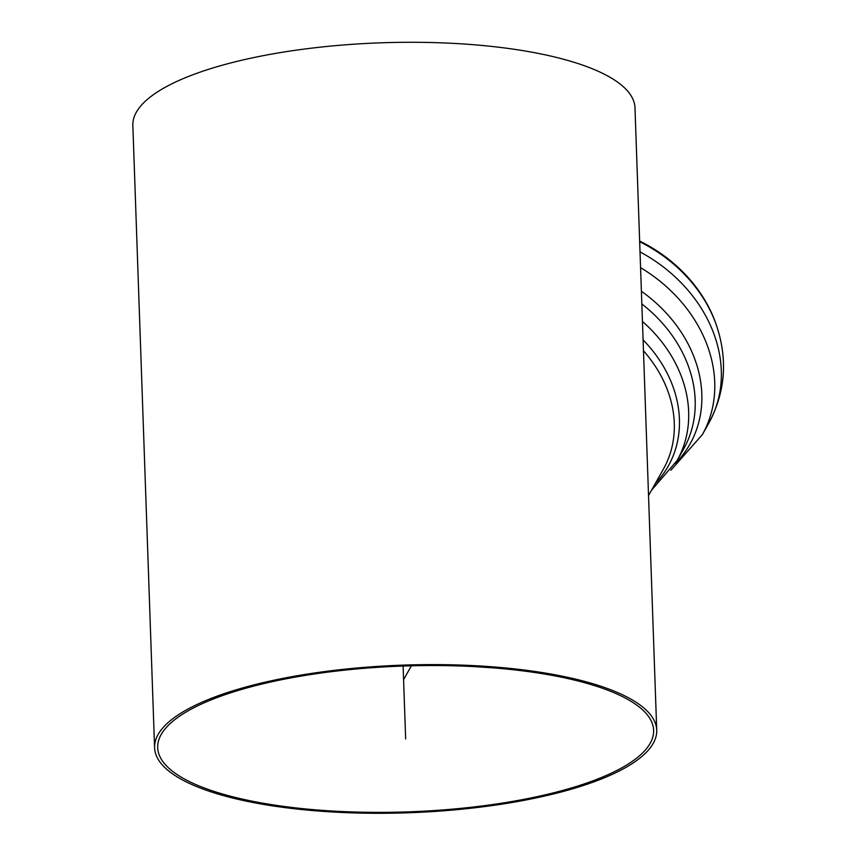 <?xml version="1.0" encoding="UTF-8"?>
<svg xmlns="http://www.w3.org/2000/svg" width="856" height="856" viewBox="0 0 856 856"><rect width="100%" height="100%" fill="white"/><g stroke="black" fill="none" stroke-linecap="round" stroke-linejoin="round"><path stroke-width="1.28" d="M494.094 667.937L474.021 666.599M154.583 747.716L132.851 125.393A251.215 73.873 -2 0 1 381.348 42.8A251.215 73.873 -2 0 1 634.992 107.856L656.723 730.179A251.215 73.873 -2 0 1 513.3 802.286A251.215 73.873 -2 0 1 154.583 747.716A251.215 73.873 -2 0 1 403.08 665.123A251.215 73.873 -2 0 1 656.723 730.179M299.333 676.4A248.112 72.953 178 0 0 157.686 747.609A248.112 72.953 178 0 0 408.194 811.863A248.112 72.953 178 0 0 653.62 730.296A248.112 72.953 178 0 0 299.333 676.4M639.635 241.05A133.814 109.921 29.3 0 1 716.461 325.334L716.932 326.746C727.846 360.376 725.182 392.433 708.939 422.896A140.384 115.314 29.3 0 0 640.02 251.91M403.112 666.043L405.658 738.953M411.394 665.786L403.583 679.685M641.39 291.265A134.242 110.264 29.3 0 1 675.416 463.417M641.829 303.934A131.075 107.674 29.3 0 1 683.644 448.919L677.117 460.528L651.587 490.124L677.117 460.528A131.075 107.674 29.3 0 0 642.449 321.449M640.566 267.65A140.384 115.314 29.3 0 1 702.369 434.591L670.879 470.233M639.657 241.724A135.302 111.141 29.3 0 1 716.932 326.746M643.466 350.778A123.318 101.297 29.3 0 1 667.273 389.523A123.318 101.297 29.3 0 1 663.432 469.045L648.527 495.57M643.091 339.907A126.089 103.576 29.3 0 1 655.322 483.469M702.369 434.591L708.939 422.896"/></g></svg>
